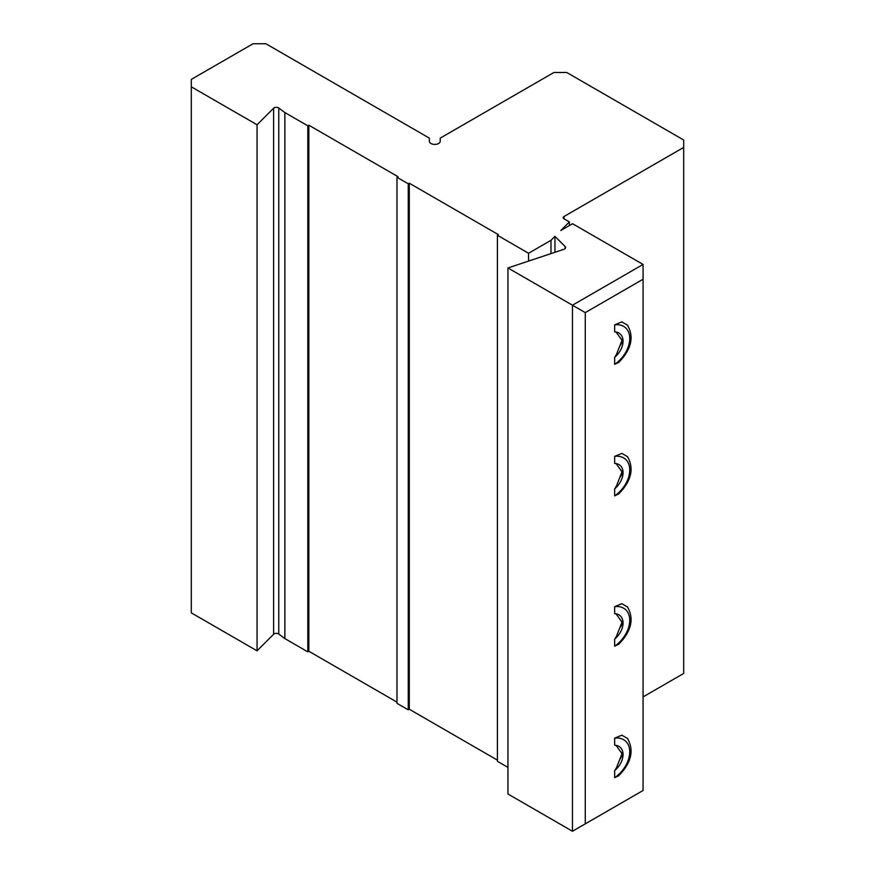 <?xml version="1.0" encoding="UTF-8"?>
<svg xmlns="http://www.w3.org/2000/svg" width="875" height="875" viewBox="0 0 875 875"><rect width="100%" height="100%" fill="white"/><g stroke="black" fill="none" stroke-linecap="round" stroke-linejoin="round"><path stroke-width="1.31" d="M569.373 221.933L564.047 218.859A2.898 1.673 180 0 1 563.194 217.678A2.898 1.673 180 0 1 564.047 216.486L683.703 147.405L683.703 140.011L566.737 72.483L553.93 72.483L440.213 138.13L440.213 141.269A5.436 3.139 180 0 1 434.787 144.408A5.436 3.139 180 0 1 429.352 141.269L429.352 138.13L265.88 43.75L253.061 43.75L191.297 79.406L191.297 86.811L257.053 124.764L273.613 108.205A3.117 1.794 180 0 1 278.764 108.008L284.867 112.558L307.825 125.814L308.853 125.223L398.016 176.695L396.987 177.286L408.264 183.794L409.292 183.203L498.455 234.686L497.427 235.277L528.566 253.258L550.987 240.308L554.958 236.348L565.108 246.498A3.62 2.089 180 0 1 565.589 247.537A3.62 2.089 180 0 1 563.773 249.353L507.948 267.958L572.458 305.211L643.07 264.436L572.545 223.716L560.798 230.508L569.373 221.933L569.373 225.553M554.958 236.348L554.958 252.295M550.987 240.308L550.987 253.619M191.297 86.811L191.297 612.85L257.053 650.814L273.613 634.255A3.117 1.794 180 0 1 278.764 634.047L284.867 638.597L307.825 651.853L308.853 651.263L396.987 702.144M257.053 124.764L257.053 650.814M284.867 112.558L284.867 638.597M307.825 125.814L307.825 651.853M308.853 125.223L308.853 651.263M396.987 177.286L396.987 703.325L408.264 709.833L409.292 709.242L497.427 760.134M408.264 183.794L408.264 709.833M409.292 183.203L409.292 709.242M497.427 235.277L497.427 761.316L507.948 767.386M528.566 253.258L528.566 261.089M643.07 696.905L683.703 673.444L683.703 147.405M507.948 267.958L507.948 793.997L572.458 831.25L572.458 305.211L585.277 312.605L585.277 823.856L643.07 790.486L643.07 279.234L585.277 312.605M619.686 628.075L623.044 623.022L622.005 622.169L615.923 637.667L614.666 639.1L614.666 646.166A25.123 16.8 129.5 0 0 629.737 620.32A25.123 16.8 129.5 0 0 614.666 606.648L621.862 603.695L627.616 607.053M622.005 622.169L619.686 618.942L623.044 623.022A16.942 11.331 -50.5 0 1 616.098 637.809L615.923 637.667M614.666 606.648L614.666 613.703L616.098 613.845L619.686 618.942M616.547 614.567L616.033 613.856M618.756 644.197L614.666 646.166M622.005 340.364L616.098 332.041L614.666 331.898A16.942 11.331 -50.5 0 1 616.098 332.041A16.942 11.331 -50.5 0 1 623.044 341.217L622.005 340.364L615.923 355.863L614.666 357.295L614.666 364.361A25.123 16.8 129.5 0 0 629.737 338.505A25.123 16.8 129.5 0 0 614.666 324.833L621.862 321.88L627.616 325.238M616.547 332.762L616.033 332.052M614.666 331.898L614.666 324.833M618.756 362.381L614.666 364.361M619.686 477.783L623.044 472.73L622.005 471.877L615.923 487.364L614.666 488.808L614.666 495.873A25.123 16.8 129.5 0 0 629.737 470.017A25.123 16.8 129.5 0 0 614.666 456.345L621.862 453.392L627.616 456.75M622.005 471.877L619.686 468.639L623.044 472.73A16.942 11.331 -50.5 0 1 616.098 487.517L615.923 487.364M614.666 456.345L614.666 463.411L616.098 463.553L619.686 468.639M616.547 464.275L616.033 463.564M618.756 493.894L614.666 495.873M619.686 759.587L623.044 754.534L622.005 753.681L615.923 769.18L614.666 770.612L614.666 777.678A25.123 16.8 129.5 0 0 629.737 751.822A25.123 16.8 129.5 0 0 614.666 738.15L621.862 735.197L627.616 738.555M622.005 753.681L619.686 750.455L623.044 754.534A16.942 11.331 -50.5 0 1 616.098 769.322L615.923 769.18M614.666 738.15L614.666 745.216L616.098 745.358L619.686 750.455M616.547 746.08L616.033 745.369M618.756 775.698L614.666 777.678M643.07 264.436L643.07 279.234M585.277 823.856L572.458 831.25M619.686 346.27L623.044 341.217A16.942 11.331 -50.5 0 1 616.098 356.005A16.942 11.331 -50.5 0 1 614.666 357.295M615.442 356.136L616.547 354.277M619.686 337.137L623.044 341.217M615.442 487.648L616.547 485.778M614.666 463.411A16.942 11.331 -50.5 0 1 616.098 463.553A16.942 11.331 -50.5 0 1 623.044 472.73M616.098 487.517A16.942 11.331 -50.5 0 1 614.666 488.808M615.442 637.941L616.547 636.081M614.666 613.703A16.942 11.331 -50.5 0 1 616.098 613.845A16.942 11.331 -50.5 0 1 623.044 623.022M616.098 637.809A16.942 11.331 -50.5 0 1 614.666 639.1M615.442 769.453L616.547 767.594M614.666 745.216A16.942 11.331 -50.5 0 1 616.098 745.358A16.942 11.331 -50.5 0 1 623.044 754.534M616.098 769.322A16.942 11.331 -50.5 0 1 614.666 770.612M273.613 108.205L273.613 634.255M278.764 108.008L278.764 634.047M564.047 216.486L564.047 218.859M565.108 246.498L565.108 248.588M627.364 324.931C634.353 336.952 631.422 349.497 618.581 362.545M627.364 456.444C634.353 468.464 631.422 480.998 618.581 494.058M627.364 606.736C634.353 618.756 631.422 631.302 618.581 644.35M627.364 738.248C634.353 750.269 631.422 762.814 618.581 775.863"/></g></svg>
